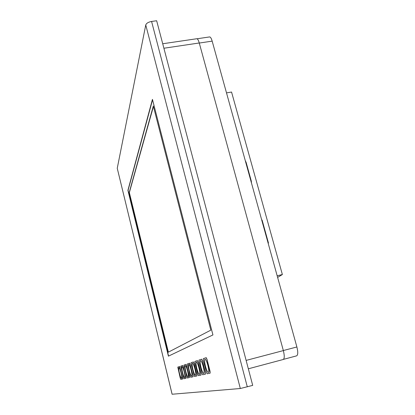 <?xml version="1.0" encoding="UTF-8"?>
<svg xmlns="http://www.w3.org/2000/svg" width="415" height="415" viewBox="0 0 415 415"><rect width="100%" height="100%" fill="white"/><g stroke="black" fill="none" stroke-linecap="round" stroke-linejoin="round"><path stroke-width="0.62" d="M261.787 220.256L268.204 243.117M245.275 160.641L246.131 162.405L251.324 181.137L251.485 183.062M261.746 220.1L262.088 220.028L268.469 243.06L268.126 243.138M277.163 275.768L282.371 274.538L277.619 277.412M226.507 92.887L231.56 92.042L282.371 274.538M296.637 355.852L283.492 359.359L296.637 355.852C298.032 354.965 298.115 352.003 296.886 346.966L212.169 41.132C211.349 38.33 210.488 36.93 209.591 36.93L197.052 38.777M283.227 359.494L248.336 368.8L283.227 359.494C284.54 358.622 284.581 355.655 283.352 350.592L199.262 42.978C198.448 40.162 197.618 38.751 196.767 38.74L162.716 43.757M153.431 106.453L129.35 192.596L168.36 352.148M200.487 360.568C201.285 360.765 202.219 362.814 203.288 366.725C204.206 370.694 204.362 372.966 203.749 373.542C202.935 373.324 201.996 371.264 200.943 367.363C200.025 363.421 199.874 361.154 200.487 360.568C199.921 361.206 200.082 363.467 200.99 367.353C202.027 371.197 202.956 373.256 203.77 373.531M196.311 361.927C197.063 362.119 197.95 364.111 198.977 367.898C199.869 371.736 200.025 373.931 199.454 374.48C198.686 374.268 197.799 372.271 196.783 368.494C195.896 364.676 195.735 362.487 196.311 361.927C195.787 362.539 195.953 364.723 196.824 368.484C197.825 372.203 198.707 374.2 199.475 374.475M192.415 363.198C191.906 363.789 192.072 365.906 192.918 369.542C193.883 373.147 194.723 375.087 195.449 375.362C194.708 375.155 193.857 373.215 192.876 369.552C192.021 365.859 191.86 363.737 192.394 363.203C193.105 363.395 193.95 365.325 194.936 368.997C195.797 372.717 195.963 374.838 195.429 375.368M188.711 364.396C189.385 364.588 190.195 366.466 191.144 370.024C191.979 373.635 192.145 375.689 191.647 376.198C190.962 375.99 190.153 374.107 189.209 370.554C188.379 366.964 188.213 364.915 188.711 364.396C188.26 364.967 188.431 367.016 189.25 370.543C190.174 374.034 190.983 375.923 191.668 376.192M185.266 365.522C184.825 366.072 185.002 368.058 185.79 371.482C186.688 374.875 187.456 376.706 188.104 376.976M182.003 366.58C181.588 367.114 181.765 369.044 182.533 372.369C183.394 375.663 184.136 377.443 184.748 377.712M178.917 367.586C178.528 368.1 178.704 369.978 179.451 373.204C180.286 376.41 180.997 378.143 181.578 378.407M153.317 106.017L210.815 330.153L168.189 352.236L129.179 192.633L153.317 106.017M185.754 371.492C184.95 368.012 184.779 366.02 185.246 365.522C185.884 365.714 186.657 367.54 187.575 370.994C188.384 374.496 188.555 376.493 188.083 376.981C187.44 376.773 186.662 374.942 185.754 371.492M182.491 372.38C181.713 368.997 181.542 367.062 181.983 366.585C182.584 366.777 183.326 368.551 184.213 371.913C184.997 375.31 185.168 377.251 184.727 377.717C184.12 377.51 183.373 375.731 182.491 372.38M179.41 373.215C178.652 369.926 178.481 368.053 178.896 367.586C179.467 367.778 180.177 369.506 181.039 372.774C181.801 376.083 181.972 377.961 181.557 378.418C180.982 378.21 180.266 376.478 179.41 373.215M252.704 385.385L156.657 20.75L151.579 21.456C148.352 22.073 146.412 23.24 145.758 24.962L117.248 168.277L172.101 394.24L240.327 388.507L252.704 385.385M152.559 99.808L128.079 190.298L168.578 356.086M205.347 374.18L202.629 374.755L201.835 372.992L199.076 362.015L198.935 360.085L201.571 359.208L202.38 360.967L205.223 372.224L205.352 374.18M200.959 375.113L198.412 375.653L197.654 373.941L194.993 363.312L194.853 361.444L197.322 360.619L198.09 362.326L200.824 373.22L200.959 375.113M196.845 375.985L194.453 376.493L191.159 364.526L191.019 362.72L193.338 361.947L194.07 363.602L196.71 374.154L196.845 375.985M192.985 376.804L190.734 377.282L190.044 375.668L187.414 363.919L189.598 363.192L192.845 375.036L192.985 376.804M189.349 377.577L187.232 378.029L186.574 376.457L184.021 365.05L186.07 364.365L186.745 365.926L189.354 377.577M185.925 378.304L183.928 378.729L183.295 377.204L180.816 366.113L182.756 365.47L183.399 366.99L185.93 378.304M182.699 378.988L180.81 379.393L180.198 377.904L177.791 367.119L179.622 366.512L182.699 378.988M152.445 99.361L212.926 334.941L168.412 356.163L127.908 190.329L152.445 99.361M201.664 359.183L202.473 360.941L205.311 372.198L205.446 374.154M197.41 360.599L198.178 362.305L200.917 373.199L201.052 375.087M193.426 361.927L194.153 363.582L196.793 374.133L196.933 375.964M189.681 363.172L192.928 375.01L193.068 376.784M186.159 364.344L189.292 375.84L189.432 377.557M182.839 365.449L186.008 378.283M179.7 366.492L182.776 378.968M206.219 357.668L207.064 359.483L210.016 371.129L210.146 373.158L207.132 373.801L206.302 371.98L203.433 360.63L203.298 358.633L206.12 357.694L206.971 359.509L210.146 373.158M204.974 359.115C204.341 359.779 204.496 362.124 205.435 366.139C206.514 370.118 207.49 372.245 208.366 372.525M207.894 365.475C208.854 369.578 208.999 371.928 208.34 372.53C207.469 372.312 206.488 370.185 205.389 366.155C204.439 362.077 204.289 359.732 204.948 359.12C205.804 359.312 206.784 361.429 207.894 365.475M283.336 350.535L296.886 346.966M199.283 43.051L212.169 41.132M246.121 360.407L283.352 350.592M163.899 48.239L199.262 42.978M247.299 386.863L151.579 21.456M240.327 388.507L145.758 24.962M172.132 394.25L117.248 168.277"/></g></svg>
